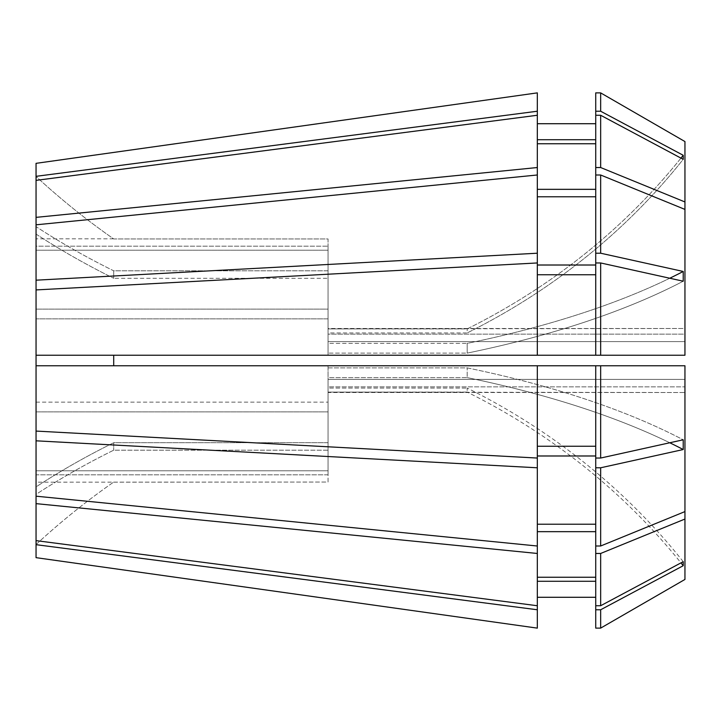<?xml version="1.0" encoding="UTF-8"?>
<svg xmlns="http://www.w3.org/2000/svg" width="721" height="721" viewBox="0 0 721 721"><rect width="100%" height="100%" fill="white"/><g stroke="black" fill="none" stroke-linecap="round" stroke-linejoin="round"><path stroke-width="0.54" stroke-dasharray="3.6 2.7" d="M113.548 482.169L328.055 482.052L328.055 392.098L684.95 392.512L684.95 386.862L684.95 579.441L684.95 392.512L328.055 392.512L328.055 482.052L36.05 482.169L36.05 474.824L328.055 474.824L328.055 392.098L467.172 392.098L467.172 388.06L467.172 392.098L328.055 392.098L328.055 474.824L36.05 474.824L36.05 482.169M595.726 265.013L595.726 115.27L600.656 115.27L683.22 159.323A648.9 599.502 0 0 1 467.172 332.94L467.172 328.902L467.172 332.94L328.055 332.94L328.055 334.138L328.055 250.214L36.05 250.214L36.05 180.367L36.05 226.628A730.013 516.2 180 0 0 113.711 270.817L113.711 278.279L113.711 270.817L328.055 270.817L328.055 250.214L328.055 334.138L684.95 334.138L684.95 328.488L328.055 328.902L328.055 238.948L113.711 238.948A730.013 730.013 0 0 1 36.05 176.456L36.05 163.343L36.05 176.456A730.013 730.013 0 0 0 113.711 238.948L328.055 238.948L328.055 328.488L684.95 328.488L684.95 334.138L684.95 209.414L684.95 355.228L684.95 341.592L328.055 341.592L684.95 341.592L684.95 209.414L600.656 174.996L595.726 174.996L595.726 265.013L595.726 262.958L600.656 262.958L683.22 281.208A648.9 248.321 180 0 1 467.172 353.119L467.172 343.376L328.055 343.376L328.055 278.279L328.055 343.376L328.055 278.279L113.711 278.279L328.055 278.279L328.055 309.111L36.05 309.111L36.05 250.214L36.05 309.111L36.05 280.181L537.325 253.215L537.325 265.013L595.726 265.013L595.726 253.215L600.656 253.215L683.22 271.466A648.9 248.321 180 0 1 467.172 343.376L467.172 353.119L328.055 353.119L328.055 318.853L36.05 318.853L36.05 289.923L36.05 402.147L36.05 318.853L36.05 355.228L328.055 355.228L328.055 318.853L36.05 318.853L36.05 289.923L537.325 262.958L537.325 355.228L537.325 274.755L595.726 274.755L595.726 262.958L595.726 355.228L595.726 274.755L595.726 355.228L36.05 355.228L328.055 355.228L328.055 353.119L328.055 355.228L595.726 355.228M36.05 224.817L36.05 226.628A730.013 516.2 0 0 0 113.711 270.817L328.055 270.817L328.055 334.138L684.95 334.138L684.95 201.961L600.656 167.533L595.726 167.533L595.726 189.335L537.325 189.335L537.325 143.749L537.325 189.335L537.325 174.987L36.05 224.817L36.05 280.181M680.957 158.115A648.9 599.502 0 0 1 467.172 328.902L328.055 328.902L328.055 246.176L36.05 246.176L36.05 176.33L537.325 111.232L537.325 139.721L595.726 139.721L595.726 111.232L600.656 111.232L683.22 155.285A648.9 599.502 180 0 1 467.172 328.902L328.055 328.902L328.055 246.176L36.05 246.176L36.05 180.367L537.325 115.261L537.325 143.749L595.726 143.749L595.726 189.335M36.05 163.343L36.05 176.33M683.22 155.285L683.22 159.323A648.9 599.502 180 0 1 467.172 332.94L328.055 332.94L328.055 250.214L36.05 250.214L36.05 180.367M669.782 278.234A648.9 248.321 0 0 1 467.172 343.376L328.055 343.376L328.055 309.111L36.05 309.111L36.05 289.923M600.656 365.772L595.726 365.772L595.726 458.042L595.726 365.772L537.325 365.772L537.325 446.245L537.325 365.772L36.05 365.772L36.05 431.077L36.05 402.147L36.05 431.077L36.05 411.889L328.055 411.889L36.05 411.889L36.05 494.372A730.013 516.2 0 0 1 113.711 450.183L328.055 450.183L328.055 386.862L684.95 386.862L684.95 511.586L600.656 546.004L595.726 546.004L595.726 531.665L595.726 577.251L595.726 531.665L537.325 531.665L537.325 546.013L36.05 496.183L36.05 486.909A730.013 516.2 0 0 1 113.711 442.721L113.711 450.183L113.711 442.721L328.055 442.721L328.055 377.624L467.172 377.624L467.172 367.881L467.172 377.624L328.055 377.624L328.055 379.408L684.95 379.408L684.95 365.772L684.95 511.586L684.95 365.772L600.656 365.772L600.656 458.042L683.22 439.792A648.9 248.321 180 0 0 467.172 367.881L328.055 367.881L328.055 365.772L328.055 402.147L328.055 365.772L684.95 365.772L328.055 365.772L328.055 367.881L467.172 367.881A648.9 248.321 0 0 1 683.22 439.792L683.22 449.534A648.9 248.321 180 0 0 467.172 377.624A648.9 248.321 0 0 1 669.782 442.766M684.95 519.039L600.656 553.467L600.656 605.73L683.22 561.677L683.22 565.715L600.656 609.768L595.726 609.768L595.726 581.279L537.325 581.279L537.325 609.768L36.05 544.67L36.05 470.786L328.055 470.786L328.055 386.862L328.055 388.06L467.172 388.06L328.055 388.06L328.055 470.786L36.05 470.786L36.05 540.633L36.05 494.372A730.013 516.2 180 0 1 113.711 450.183L328.055 450.183L328.055 386.862L684.95 386.862L684.95 579.441M36.05 544.67L36.05 544.544A730.013 730.013 0 0 1 113.711 482.052A730.013 730.013 0 0 0 36.05 544.544L36.05 557.657M36.05 402.147L328.055 402.147L36.05 402.147M113.711 365.772L328.055 365.772L113.711 365.772L113.711 355.228M683.22 271.466L683.22 281.208A648.9 248.321 0 0 1 467.172 353.119L328.055 353.119L328.055 318.853L328.055 355.228L684.95 355.228L684.95 209.414M595.726 196.788L537.325 196.788L537.325 174.987L537.325 253.215M600.656 111.232L600.656 92.883L595.726 92.883L595.726 123.715L537.325 123.715L537.325 92.874L537.325 111.232M537.325 609.768L537.325 628.126M328.055 402.147L328.055 367.881L328.055 402.147M600.656 174.996L600.656 253.215M600.656 262.958L600.656 355.228M595.726 174.996L595.726 253.215M595.726 123.715L595.726 111.232M600.656 609.768L600.656 628.117M595.726 609.768L595.726 628.117L595.726 597.285L537.325 597.285M600.656 605.73L595.726 605.73L595.726 577.251L537.325 577.251L537.325 531.665L537.325 605.739L36.05 540.633M595.726 581.279L595.726 577.251M537.325 196.788L537.325 174.987M537.325 123.715L537.325 92.874M537.325 446.245L537.325 458.042L537.325 446.245L595.726 446.245L595.726 458.042L600.656 458.042M36.05 431.077L537.325 458.042L537.325 365.772M36.05 496.183L36.05 486.909A730.013 516.2 180 0 1 113.711 442.721L328.055 442.721L328.055 379.408L684.95 379.408L684.95 511.586M595.726 458.042L595.726 467.785L600.656 467.785L600.656 546.004M600.656 467.785L683.22 449.534M595.726 365.772L595.726 446.245M537.325 265.013L537.325 355.228M537.325 143.749L537.325 115.261L537.325 167.533L36.05 217.363M36.05 440.819L537.325 467.785L537.325 546.013L537.325 455.987L537.325 546.013M537.325 531.665L537.325 581.279M537.325 553.467L36.05 503.637M328.055 411.889L328.055 377.624L328.055 411.889M684.95 141.559L684.95 201.961M600.656 115.27L600.656 167.533M595.726 143.749L595.726 167.533M595.726 467.785L595.726 546.004L595.726 455.987L595.726 524.212L537.325 524.212M600.656 553.467L595.726 553.467L595.726 605.73M595.726 628.117L595.726 597.285M595.726 274.755L595.726 262.958M595.726 139.721L595.726 115.27M595.726 546.004L595.726 524.212M595.726 553.467L595.726 531.665M537.325 467.785L537.325 455.987L595.726 455.987M537.325 455.987L537.325 458.042M537.325 262.958L537.325 274.755M537.325 189.335L537.325 167.533M537.325 115.261L537.325 139.721M537.325 577.251L537.325 605.739M36.05 234.091A730.013 516.2 180 0 0 113.711 278.279A730.013 516.2 0 0 1 36.05 234.091M683.22 565.715A648.9 599.502 180 0 0 467.172 392.098A648.9 599.502 0 0 1 680.957 562.885M683.22 561.677A648.9 599.502 180 0 0 467.172 388.06A648.9 599.502 0 0 1 683.22 561.677M113.548 238.831L36.05 238.831"/><path stroke-width="1.08" d="M36.05 540.633L537.325 605.739L537.325 628.126L36.05 557.657L36.05 280.181L537.325 253.215L537.325 167.533L36.05 217.363L36.05 163.343L537.325 92.874L36.05 163.343M36.05 280.181L36.05 224.817L537.325 174.987M36.05 217.363L36.05 224.817M595.726 355.228L595.726 253.215L600.656 253.215L600.656 174.996L684.95 209.414L684.95 355.228L36.05 355.228L36.05 365.772L537.325 365.772L537.325 458.042L36.05 431.077M113.711 355.228L113.711 365.772M36.05 289.923L537.325 262.958L537.325 355.228M537.325 605.739L537.325 553.467L36.05 503.637M36.05 180.367L537.325 115.261L537.325 167.533M600.656 365.772L684.95 365.772L684.95 511.586L600.656 546.004L600.656 467.785L683.22 449.534L683.22 439.792L600.656 458.042L600.656 365.772L537.325 365.772M684.95 511.586L684.95 579.441L600.656 628.117L600.656 609.768L683.22 565.715L683.22 561.677L600.656 605.73L600.656 553.467L595.726 553.467L595.726 365.772M684.95 519.039L600.656 553.467M600.656 458.042L595.726 458.042M595.726 262.958L600.656 262.958L683.22 281.208L683.22 271.466A648.9 248.321 0 0 1 669.782 278.234M600.656 355.228L600.656 262.958M600.656 605.73L595.726 605.73L595.726 553.467M684.95 209.414L684.95 201.961L600.656 167.533L595.726 167.533L595.726 115.27L600.656 115.27L683.22 159.323L683.22 155.285A648.9 599.502 0 0 1 680.957 158.115M600.656 167.533L600.656 115.27M684.95 579.441L600.656 628.117L595.726 628.117L595.726 605.73M595.726 167.533L595.726 174.996L600.656 174.996M595.726 446.245L537.325 446.245M537.325 274.755L595.726 274.755M595.726 577.251L537.325 577.251M595.726 531.665L537.325 531.665M537.325 143.749L595.726 143.749M595.726 189.335L537.325 189.335M537.325 458.042L537.325 553.467M537.325 467.785L36.05 440.819M537.325 546.013L36.05 496.183M537.325 609.768L36.05 544.67M537.325 628.126L36.05 557.657M36.05 176.33L537.325 111.232L537.325 92.874M684.95 201.961L684.95 141.559L600.656 92.883L595.726 92.883L595.726 111.232L600.656 111.232L600.656 92.883L684.95 141.559M600.656 253.215L683.22 271.466M600.656 111.232L683.22 155.285M600.656 467.785L595.726 467.785M600.656 546.004L595.726 546.004M595.726 253.215L595.726 174.996M600.656 609.768L595.726 609.768M600.656 628.117L595.726 628.117M595.726 115.27L595.726 111.232M595.726 455.987L537.325 455.987M595.726 524.212L537.325 524.212M537.325 265.013L595.726 265.013M537.325 196.788L595.726 196.788M595.726 581.279L537.325 581.279M595.726 597.285L537.325 597.285M537.325 139.721L595.726 139.721M595.726 123.715L537.325 123.715M537.325 253.215L537.325 262.958M537.325 111.232L537.325 115.261M683.22 565.715A648.9 599.502 0 0 0 680.957 562.885M683.22 449.534A648.9 248.321 0 0 0 669.782 442.766"/></g></svg>
